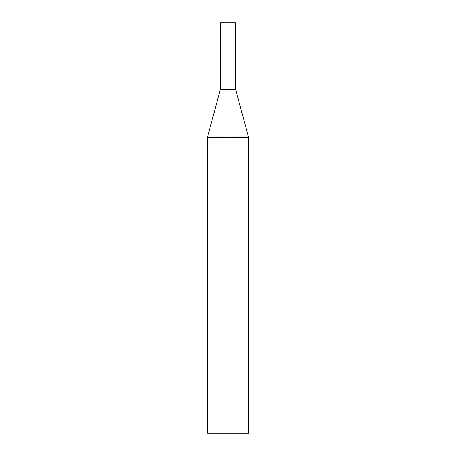 <?xml version="1.0" encoding="UTF-8"?>
<svg xmlns="http://www.w3.org/2000/svg" width="456" height="456" viewBox="0 0 456 456"><rect width="100%" height="100%" fill="white"/><g stroke="black" fill="none" stroke-linecap="round" stroke-linejoin="round"><path stroke-width="0.68" d="M220.305 89.49L220.305 22.8L235.695 22.8L235.695 89.49L248.52 137.353L207.48 137.353L220.305 89.49L235.695 89.49M207.48 137.353L207.48 433.2L248.52 433.2L248.52 137.353M228 433.2L228 22.8"/></g></svg>
